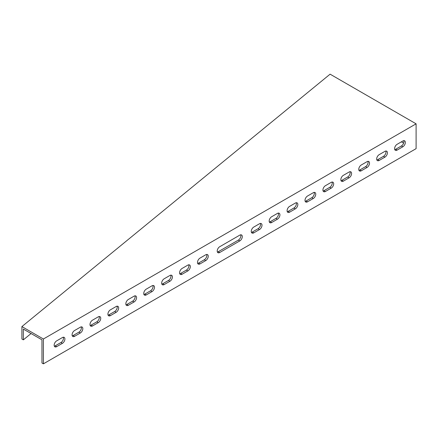 <?xml version="1.0" encoding="UTF-8"?>
<svg xmlns="http://www.w3.org/2000/svg" width="438" height="438" viewBox="0 0 438 438"><rect width="100%" height="100%" fill="white"/><g stroke="black" fill="none" stroke-linecap="round" stroke-linejoin="round"><path stroke-width="0.66" d="M23.356 329.08L41.96 339.822L41.966 363.003L43.4 363.83L43.4 339.001L21.9 326.589L21.9 339.001L23.356 339.844L23.356 329.08M401.4 141.83L403.633 143.116M81.222 326.879A3.548 2.048 -60 0 1 78.878 332.174L73.146 335.486A3.548 2.048 -60 0 1 72.243 335.815M117.056 306.189A3.548 2.048 -60 0 1 114.718 311.484L108.98 314.796A3.548 2.048 -60 0 1 108.076 315.125M152.889 285.499A3.548 2.048 -60 0 1 150.552 290.794L144.819 294.106A3.548 2.048 -60 0 1 143.91 294.435M188.729 264.809A3.548 2.048 -60 0 1 186.391 270.104L180.653 273.416A3.548 2.048 -60 0 1 179.75 273.745M394.769 149.604A3.548 2.048 120 0 0 395.673 149.276L401.405 145.964A3.548 2.048 120 0 0 403.748 140.669M376.85 159.947A3.548 2.048 120 0 0 377.753 159.618L383.491 156.311A3.548 2.048 120 0 0 385.829 151.017M358.93 170.294A3.548 2.048 120 0 0 359.839 169.966L365.571 166.654A3.548 2.048 120 0 0 367.909 161.359M341.01 180.637A3.548 2.048 120 0 0 341.919 180.308L347.652 177.001A3.548 2.048 120 0 0 349.989 171.707M323.096 190.984A3.548 2.048 120 0 0 324 190.656L329.732 187.344A3.548 2.048 120 0 0 332.075 182.049M305.176 201.327A3.548 2.048 120 0 0 306.08 200.998L311.818 197.691A3.548 2.048 120 0 0 314.155 192.397M287.257 211.674A3.548 2.048 120 0 0 288.166 211.346L293.898 208.034A3.548 2.048 120 0 0 296.236 202.739M217.379 252.02A3.548 2.048 120 0 0 218.283 251.691L238.354 240.106A3.548 2.048 120 0 0 240.692 234.812M251.423 232.364A3.548 2.048 120 0 0 252.326 232.036L258.064 228.724A3.548 2.048 120 0 0 260.402 223.429M269.343 222.017A3.548 2.048 120 0 0 270.246 221.688L275.978 218.381A3.548 2.048 120 0 0 278.322 213.087M206.648 254.467A3.548 2.048 -60 0 1 204.305 259.761L198.573 263.068A3.548 2.048 -60 0 1 197.669 263.397M170.809 275.157A3.548 2.048 -60 0 1 168.471 280.451L162.739 283.758A3.548 2.048 -60 0 1 161.83 284.087M134.975 295.847A3.548 2.048 -60 0 1 132.632 301.141L126.9 304.448A3.548 2.048 -60 0 1 125.996 304.777M99.136 316.537A3.548 2.048 -60 0 1 96.798 321.831L91.066 325.138A3.548 2.048 -60 0 1 90.157 325.467M63.302 337.227A3.548 2.048 -60 0 1 60.964 342.521L55.226 345.828A3.548 2.048 -60 0 1 54.323 346.157M21.9 326.589L330.093 74.17L416.1 123.828L43.4 339.001M43.4 363.83L416.1 148.652L416.1 123.828M74.58 336.313A3.548 2.048 -60 0 1 72.807 336.488A3.548 2.048 -60 0 1 72.265 333.647A3.548 2.048 -60 0 1 74.58 330.52L80.313 327.208A3.548 2.048 -60 0 1 82.087 327.033A3.548 2.048 -60 0 1 82.629 329.874A3.548 2.048 -60 0 1 80.313 333L74.58 336.313L73.146 335.486M110.414 315.623A3.548 2.048 -60 0 1 108.64 315.798A3.548 2.048 -60 0 1 108.098 312.956A3.548 2.048 -60 0 1 110.414 309.83L116.152 306.518A3.548 2.048 -60 0 1 117.926 306.343A3.548 2.048 -60 0 1 118.468 309.184A3.548 2.048 -60 0 1 116.152 312.31L110.414 315.623L108.98 314.796M146.254 294.933A3.548 2.048 -60 0 1 144.48 295.108A3.548 2.048 -60 0 1 143.932 292.266A3.548 2.048 -60 0 1 146.254 289.14L151.986 285.828A3.548 2.048 -60 0 1 153.76 285.653A3.548 2.048 -60 0 1 154.302 288.494A3.548 2.048 -60 0 1 151.986 291.62L146.254 294.933L144.819 294.106M182.088 274.243A3.548 2.048 -60 0 1 180.314 274.418A3.548 2.048 -60 0 1 179.772 271.576A3.548 2.048 -60 0 1 182.088 268.45L187.82 265.138A3.548 2.048 -60 0 1 189.594 264.963A3.548 2.048 -60 0 1 190.141 267.804A3.548 2.048 -60 0 1 187.82 270.93L182.088 274.243L180.653 273.416M402.84 146.79A3.548 2.048 120 0 0 405.155 143.664A3.548 2.048 120 0 0 404.613 140.822A3.548 2.048 120 0 0 402.84 140.998L397.107 144.31A3.548 2.048 120 0 0 394.791 147.436A3.548 2.048 120 0 0 395.333 150.278A3.548 2.048 120 0 0 397.107 150.103L402.84 146.79L401.405 145.964M384.92 157.138A3.548 2.048 120 0 0 387.241 154.012A3.548 2.048 120 0 0 386.694 151.17A3.548 2.048 120 0 0 384.92 151.345L379.188 154.652A3.548 2.048 120 0 0 376.872 157.779A3.548 2.048 120 0 0 377.414 160.626A3.548 2.048 120 0 0 379.188 160.445L384.92 157.138L383.491 156.311M367.006 167.48A3.548 2.048 120 0 0 369.322 164.354A3.548 2.048 120 0 0 368.78 161.512A3.548 2.048 120 0 0 367.006 161.688L361.268 165A3.548 2.048 120 0 0 358.952 168.126A3.548 2.048 120 0 0 359.494 170.968A3.548 2.048 120 0 0 361.268 170.793L367.006 167.48L365.571 166.654M349.086 177.828A3.548 2.048 120 0 0 351.402 174.702A3.548 2.048 120 0 0 350.86 171.86A3.548 2.048 120 0 0 349.086 172.035L343.354 175.342A3.548 2.048 120 0 0 341.032 178.469A3.548 2.048 120 0 0 341.58 181.316A3.548 2.048 120 0 0 343.354 181.135L349.086 177.828L347.652 177.001M331.166 188.17A3.548 2.048 120 0 0 333.488 185.044A3.548 2.048 120 0 0 332.94 182.203A3.548 2.048 120 0 0 331.166 182.378L325.434 185.69A3.548 2.048 120 0 0 323.118 188.816A3.548 2.048 120 0 0 323.66 191.658A3.548 2.048 120 0 0 325.434 191.483L331.166 188.17L329.732 187.344M313.252 198.518A3.548 2.048 120 0 0 315.568 195.392A3.548 2.048 120 0 0 315.026 192.55A3.548 2.048 120 0 0 313.252 192.725L307.514 196.032A3.548 2.048 120 0 0 305.198 199.159A3.548 2.048 120 0 0 305.74 202.006A3.548 2.048 120 0 0 307.514 201.825L313.252 198.518L311.818 197.691M295.332 208.86A3.548 2.048 120 0 0 297.648 205.734A3.548 2.048 120 0 0 297.106 202.893A3.548 2.048 120 0 0 295.332 203.068L289.6 206.38A3.548 2.048 120 0 0 287.279 209.506A3.548 2.048 120 0 0 287.826 212.348A3.548 2.048 120 0 0 289.6 212.173L295.332 208.86L293.898 208.034M239.783 235.14L219.717 246.725A3.548 2.048 120 0 0 217.401 249.852A3.548 2.048 120 0 0 217.943 252.693A3.548 2.048 120 0 0 219.717 252.518L239.783 240.933A3.548 2.048 120 0 0 242.105 237.807A3.548 2.048 120 0 0 241.557 234.965A3.548 2.048 120 0 0 239.783 235.14M259.493 223.758L253.761 227.07A3.548 2.048 120 0 0 251.445 230.196A3.548 2.048 120 0 0 251.987 233.038A3.548 2.048 120 0 0 253.761 232.863L259.493 229.55A3.548 2.048 120 0 0 261.815 226.424A3.548 2.048 120 0 0 261.267 223.583A3.548 2.048 120 0 0 259.493 223.758M277.413 213.416L271.68 216.722A3.548 2.048 120 0 0 269.365 219.849A3.548 2.048 120 0 0 269.907 222.696A3.548 2.048 120 0 0 271.68 222.515L277.413 219.208A3.548 2.048 120 0 0 279.729 216.082A3.548 2.048 120 0 0 279.187 213.24A3.548 2.048 120 0 0 277.413 213.416M200.007 263.895A3.548 2.048 -60 0 1 198.233 264.07A3.548 2.048 -60 0 1 197.691 261.229A3.548 2.048 -60 0 1 200.007 258.102L205.74 254.796A3.548 2.048 -60 0 1 207.513 254.62A3.548 2.048 -60 0 1 208.055 257.462A3.548 2.048 -60 0 1 205.74 260.588L200.007 263.895L198.573 263.068M164.168 284.585A3.548 2.048 -60 0 1 162.394 284.76A3.548 2.048 -60 0 1 161.852 281.919A3.548 2.048 -60 0 1 164.168 278.792L169.906 275.486A3.548 2.048 -60 0 1 171.68 275.31A3.548 2.048 -60 0 1 172.222 278.152A3.548 2.048 -60 0 1 169.906 281.278L164.168 284.585L162.739 283.758M128.334 305.275A3.548 2.048 -60 0 1 126.56 305.45A3.548 2.048 -60 0 1 126.018 302.609A3.548 2.048 -60 0 1 128.334 299.483L134.066 296.176A3.548 2.048 -60 0 1 135.84 296A3.548 2.048 -60 0 1 136.388 298.842A3.548 2.048 -60 0 1 134.066 301.968L128.334 305.275L126.9 304.448M92.5 325.965A3.548 2.048 -60 0 1 90.726 326.14A3.548 2.048 -60 0 1 90.179 323.299A3.548 2.048 -60 0 1 92.5 320.173L98.232 316.866A3.548 2.048 -60 0 1 100.006 316.685A3.548 2.048 -60 0 1 100.548 319.532A3.548 2.048 -60 0 1 98.232 322.658L92.5 325.965L91.066 325.138M56.661 346.655A3.548 2.048 -60 0 1 54.887 346.83A3.548 2.048 -60 0 1 54.345 343.989A3.548 2.048 -60 0 1 56.661 340.863L62.393 337.556A3.548 2.048 -60 0 1 64.167 337.375A3.548 2.048 -60 0 1 64.715 340.222A3.548 2.048 -60 0 1 62.393 343.348L56.661 346.655L55.226 345.828M31.06 333.532L23.356 339.844M238.354 240.106L239.783 240.933M218.283 251.691L219.717 252.518M258.064 228.724L259.493 229.55M252.326 232.036L253.761 232.863M275.978 218.381L277.413 219.208M270.246 221.688L271.68 222.515M288.166 211.346L289.6 212.173M306.08 200.998L307.514 201.825M324 190.656L325.434 191.483M341.919 180.308L343.354 181.135M359.839 169.966L361.268 170.793M377.753 159.618L379.188 160.445M395.673 149.276L397.107 150.103M204.305 259.761L205.74 260.588M186.391 270.104L187.82 270.93M168.471 280.451L169.906 281.278M150.552 290.794L151.986 291.62M132.632 301.141L134.066 301.968M114.718 311.484L116.152 312.31M96.798 321.831L98.232 322.658M78.878 332.174L80.313 333M60.964 342.521L62.393 343.348"/></g></svg>
